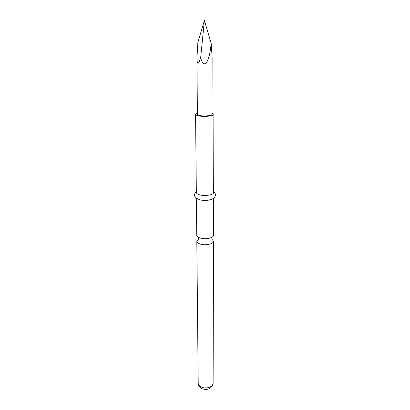 <?xml version="1.0" encoding="UTF-8"?>
<svg xmlns="http://www.w3.org/2000/svg" width="410" height="410" viewBox="0 0 410 410"><rect width="100%" height="100%" fill="white"/><g stroke="black" fill="none" stroke-linecap="round" stroke-linejoin="round"><path stroke-width="0.61" d="M213.646 198.23L213.538 235.202C213.477 236.334 212.37 237.262 210.222 237.984C207.224 238.845 204.118 238.927 200.895 238.236L200.095 238.015C197.943 237.313 196.826 236.396 196.754 235.263L196.395 198.291M198.589 239.035L196.815 241.234C196.923 242.551 198.296 243.56 200.936 244.263C206.189 245.677 213.784 243.781 213.523 241.177L211.734 238.989M197.389 113.078L195.57 114.334L196.339 192.495C196.446 193.617 197.871 194.473 200.608 195.078C206.051 196.277 213.933 194.658 213.661 192.433L213.876 114.272L212.052 113.027M195.57 114.334C195.688 115.107 197.189 115.702 200.08 116.112C205.835 116.937 214.174 115.804 213.876 114.272M196.923 58.082L197.405 114.318C197.497 114.938 198.701 115.41 201.018 115.743C205.62 116.399 212.277 115.492 212.047 114.267L212.134 57.533L211.16 43.229C209.525 62.499 203.857 70.233 200.664 57.713L204.395 20.5L197.871 42.373L196.923 58.082C197.169 65.154 198.414 65.031 200.664 57.713M200.639 200.034C204.913 200.756 208.644 200.49 211.837 199.234M204.395 20.5L211.16 43.229M213.123 383.145C211.852 388.47 208.275 390.387 202.391 388.885C199.772 387.752 198.378 385.856 198.204 383.196C198.307 384.975 199.537 386.348 201.894 387.301C206.578 389.223 213.354 386.676 213.123 383.145L213.523 241.177M200.095 238.015L198.255 237.59L198.522 238.933M210.222 237.984L212.052 237.544L211.801 238.886M198.204 383.196L196.815 241.234M213.661 191.593C215.937 193.638 216.039 195.76 213.969 197.968C210.96 200.183 206.409 200.833 200.311 199.926C194.258 197.753 192.931 195.001 196.328 191.654"/></g></svg>
